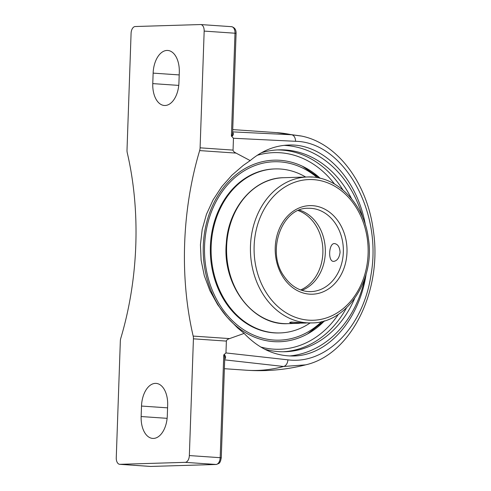 <?xml version="1.0" encoding="UTF-8"?>
<svg xmlns="http://www.w3.org/2000/svg" width="491" height="491" viewBox="0 0 491 491"><rect width="100%" height="100%" fill="white"/><g stroke="black" fill="none" stroke-linecap="round" stroke-linejoin="round"><path stroke-width="0.74" d="M366.139 274.052C359.277 320.071 327.835 355.57 293.55 355.987C275.242 356.257 258.775 348.733 244.144 333.407L237.527 327.853L226.983 317.057L217.648 304.635L209.921 290.697L204.305 275.709L201.114 260.193L200.432 244.782L202.188 229.481L206.453 214.297L213.094 199.855L221.766 186.672L231.936 175.177L243.198 165.455L250.183 160.588C261.936 150.755 274.727 145.575 288.542 145.041C323.526 143.317 357.178 178.393 365.457 225.222M362.923 218.065A105.497 85.471 88.3 0 0 283.933 145.373M289.592 355.969A105.497 85.471 88.3 0 0 364.758 278.55M351.55 198.702A100.986 81.813 88.3 0 0 278.937 149.853A100.986 81.813 88.3 0 0 261.439 152.738M264.532 349.15A100.986 81.813 88.3 0 0 285.056 351.734A100.986 81.813 88.3 0 0 354.582 298.571M250.183 160.588L236.048 153.1C234.035 152.063 233.035 151.062 233.047 150.105L233.464 138.259L295.533 141.304C343.031 142.009 382.722 210.443 370.957 275.04C363.401 326.957 326.006 364.923 287.904 359.835L225.964 352.937L226.382 341.098C226.431 340.14 227.493 339.306 229.573 338.594L244.144 333.407M232.599 133.208L232.071 135.541L231.421 135.7L231.912 136.302C233.428 135.166 233.759 133.951 232.906 132.656M232.599 133.245L236.085 33.357C236.22 29.718 234.704 27.496 231.549 26.68A6.671 3.897 93.9 0 1 234.999 33.216L236.085 33.357M300.946 136.001L291.697 134.761L232.642 131.883M225.007 358.847C225.952 357.466 225.713 356.073 224.283 354.674L223.755 355.208L224.51 355.809L224.749 357.982M225.964 352.937L223.767 354.895M224.682 359.866L283.602 366.476L305.598 364.862C351.096 354.619 382.618 290.647 373.332 230.672C367.317 182.959 337.176 142.789 300.952 135.958L276.384 132.607A318.444 186.071 -86.1 0 1 291.697 134.761A6.671 4.615 93 0 1 295.533 141.304M320.175 178.288A90.817 73.576 88.3 0 0 303.69 166.854A90.817 73.576 88.3 0 0 203.28 245.874A90.817 73.576 88.3 0 0 308.686 333.291A90.817 73.576 88.3 0 0 324.496 320.85M233.047 150.105L200.095 147.828L204.17 31.093A6.671 3.897 93.9 0 0 200.721 24.556A6.671 3.897 93.9 0 0 200.494 24.55L135.228 26.526A6.671 3.897 93.9 0 0 131.085 33.308L127.009 150.043A6.671 3.897 93.9 0 0 127.261 152.787A224.927 131.428 -86.1 0 1 135.792 245.175A224.927 131.428 -86.1 0 1 120.786 338.281A6.671 3.897 93.9 0 0 120.338 341.042L116.263 457.778A6.671 3.897 93.9 0 0 119.712 464.314L150.541 466.444A6.671 3.897 93.9 0 1 150.314 466.413M216.206 464.474L150.541 466.444A6.671 3.897 93.9 0 0 150.768 466.444L119.939 464.32L185.211 462.344L216.034 464.468A2.627 2.13 88.3 0 0 216.206 464.474C221.134 462.872 219.336 462.289 220.557 461.061L221.263 457.827L220.177 457.692A6.671 3.897 93.9 0 1 216.034 464.468L150.768 466.444A2.627 2.13 88.3 0 0 150.94 466.45A2.627 2.13 88.3 0 0 151.105 466.438M223.755 355.208L220.177 457.692L189.348 455.562A6.671 3.897 93.9 0 1 185.211 462.344M189.348 455.562L193.423 338.827L226.382 341.098M229.573 338.594L193.172 336.083A6.671 3.897 93.9 0 1 193.423 338.827M193.172 336.083A224.927 131.428 93.9 0 1 184.647 243.696A224.927 131.428 93.9 0 1 199.653 150.59L236.048 153.1M200.095 147.828A6.671 3.897 93.9 0 1 199.653 150.59M167.302 415.748A22.322 13.042 93.9 0 1 152.683 438.414A22.322 13.042 93.9 0 1 141.144 416.54L141.506 406.057A22.322 13.042 93.9 0 1 156.126 383.391A22.322 13.042 93.9 0 1 167.664 405.259L167.302 415.748M178.927 82.813A22.322 13.042 93.9 0 1 164.313 105.479A22.322 13.042 93.9 0 1 152.769 83.611L153.137 73.122A22.322 13.042 93.9 0 1 167.75 50.456A22.322 13.042 93.9 0 1 179.295 72.33L178.927 82.813M231.408 136.007L233.464 138.259M305.684 177.036A82.04 66.469 88.3 0 0 275.101 168.922L274.316 168.947A82.04 66.469 88.3 0 0 210.381 246.365A82.04 66.469 88.3 0 0 279.293 332.953L280.073 332.929A82.04 66.469 88.3 0 0 310.109 322.974M275.101 168.922A82.04 66.469 88.3 0 0 211.161 246.341A82.04 66.469 88.3 0 0 280.073 332.929M301.861 290.359A41.686 33.775 88.3 0 0 325.324 249.477A41.686 33.775 88.3 0 0 299.43 210.093M340.079 252.38C339.324 257.775 337.225 260.77 333.776 261.378L333.475 261.372C327.712 261.507 328.755 242.622 334.702 243.604C337.98 244.291 339.772 247.219 340.079 252.38M305.801 323.041L293.348 323.25C290.96 323.047 289.733 322.771 289.678 322.421L291.378 322.047L303.782 322.931L311.791 322.925C346.873 323.09 375.228 280.287 368.397 238.651C364.181 203.587 336.617 175.397 307.366 176.987A73.006 59.147 88.3 0 0 250.422 248.814A73.006 59.147 88.3 0 0 307.035 322.832A73.006 59.147 88.3 0 0 311.791 322.925M224.375 368.704L246.451 370.226A318.444 186.071 -86.1 0 0 283.602 366.476A6.671 4.603 -83.9 0 0 287.904 359.835M231.322 26.674A6.671 3.897 93.9 0 1 231.549 26.68L200.721 24.556M204.17 31.093L234.999 33.216L231.421 135.7M257.192 155.322A98.36 79.689 -91.7 0 1 334.488 183.996M338.434 314.283A98.36 79.689 -91.7 0 1 260.709 347.002M342.927 189.919A100.986 81.813 88.3 0 0 277.108 149.933M283.227 351.759A100.986 81.813 88.3 0 0 346.505 307.857M167.124 418.332L141.144 416.54M167.578 407.849L141.506 406.057M178.749 85.403L152.769 83.611M179.203 74.92L153.137 73.122M298.233 210.584A41.686 33.775 -91.7 0 1 322.875 252.902A41.686 33.775 -91.7 0 1 300.639 289.942M321.691 321.605A89.233 72.294 -91.7 0 1 208.012 277.354A89.233 72.294 -91.7 0 1 279.913 161.864A89.233 72.294 -91.7 0 1 317.327 177.699M310.84 291.623L308.213 291.574C298.681 290.752 290.69 285.731 284.246 276.525C265.686 251.662 282.043 207.122 308.317 208.288A41.686 33.775 -91.7 0 1 343.338 248.931A41.686 33.775 -91.7 0 1 310.84 291.623A41.686 33.775 -91.7 0 1 308.127 291.574M309.569 294.146A44.313 35.904 88.3 0 0 342.957 229.935A44.313 35.904 88.3 0 0 280.821 225.645A44.313 35.904 88.3 0 0 309.569 294.146M308.661 320.163A70.379 57.017 -91.7 0 1 254.135 245.979A70.379 57.017 -91.7 0 1 313.571 179.651A70.379 57.017 -91.7 0 1 368.097 253.841A70.379 57.017 -91.7 0 1 308.661 320.163M287.941 323.649A73.006 59.147 -91.7 0 1 283.184 323.557A73.006 59.147 -91.7 0 1 226.566 249.532A73.006 59.147 -91.7 0 1 283.516 177.705C254.221 177.895 228.419 207.705 226.333 242.959C222.042 284.933 252.933 325.938 287.941 323.649L299.4 323.299M312.123 177.079A73.006 59.147 88.3 0 0 307.366 176.987L283.516 177.705M232.728 129.593L276.384 132.607M221.263 457.827L224.749 357.939M246.451 370.226C266.478 371.583 286.192 369.797 305.592 364.868M307.434 333.99L324.091 320.973M319.758 178.19L302.346 166.204"/></g></svg>
